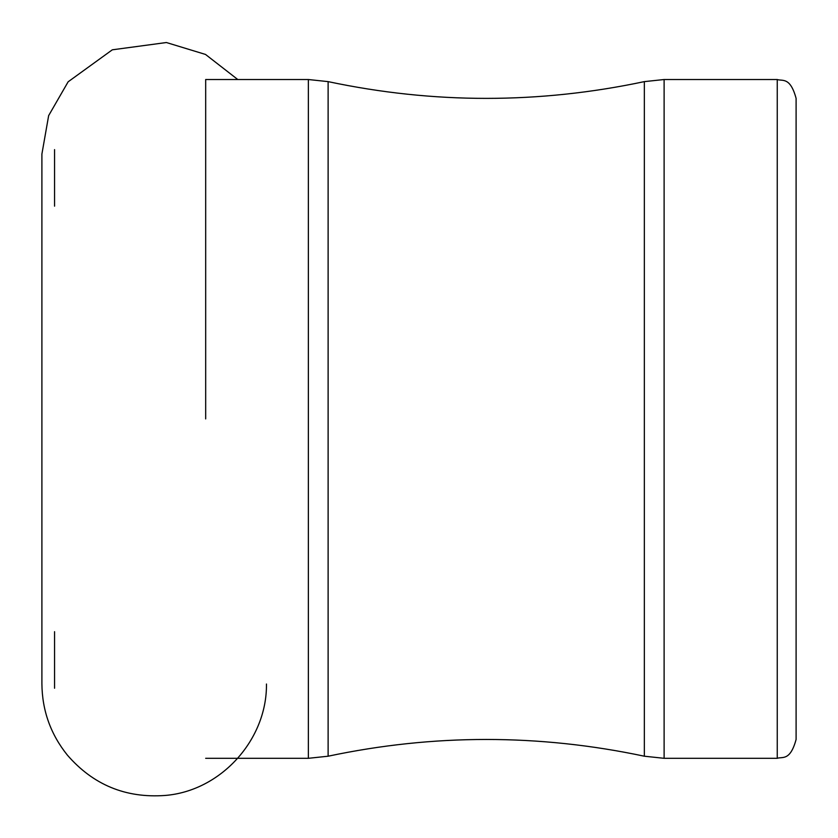 <?xml version="1.0" encoding="UTF-8"?>
<svg xmlns="http://www.w3.org/2000/svg" width="838" height="838" viewBox="0 0 838 838"><rect width="100%" height="100%" fill="white"/><g stroke="black" fill="none" stroke-linecap="round" stroke-linejoin="round"><path stroke-width="1.26" d="M777.245 758.306C782.399 756.505 790.171 761.333 796.1 739.451L796.1 98.381C790.171 76.509 782.399 81.338 777.245 79.526L664.115 79.526L664.115 758.306L777.245 758.306L777.245 79.526M205.677 418.916L205.677 79.526L308.363 79.526L328.119 81.621C433.529 103.964 538.939 103.964 644.349 81.621L664.115 79.526M308.363 79.526L308.363 758.306L328.119 756.211C433.529 733.879 538.939 733.879 644.349 756.211L644.349 81.621M328.119 756.211L328.119 81.621M266.463 684.018C267.123 739.849 220.708 791.135 164.908 795.472C125.648 798.279 93.123 784.818 67.344 755.08C50.626 734.245 42.151 710.477 41.9 683.787L41.9 154.056L48.646 115.623L68.14 81.799L112.323 49.809L166.395 42.529L205.509 54.439L237.783 79.526M644.349 756.211L664.115 758.306M54.554 149.614L54.554 206.158L54.554 149.614M54.554 631.684L54.554 688.228L54.554 631.684M308.363 758.306L205.677 758.306"/></g></svg>

